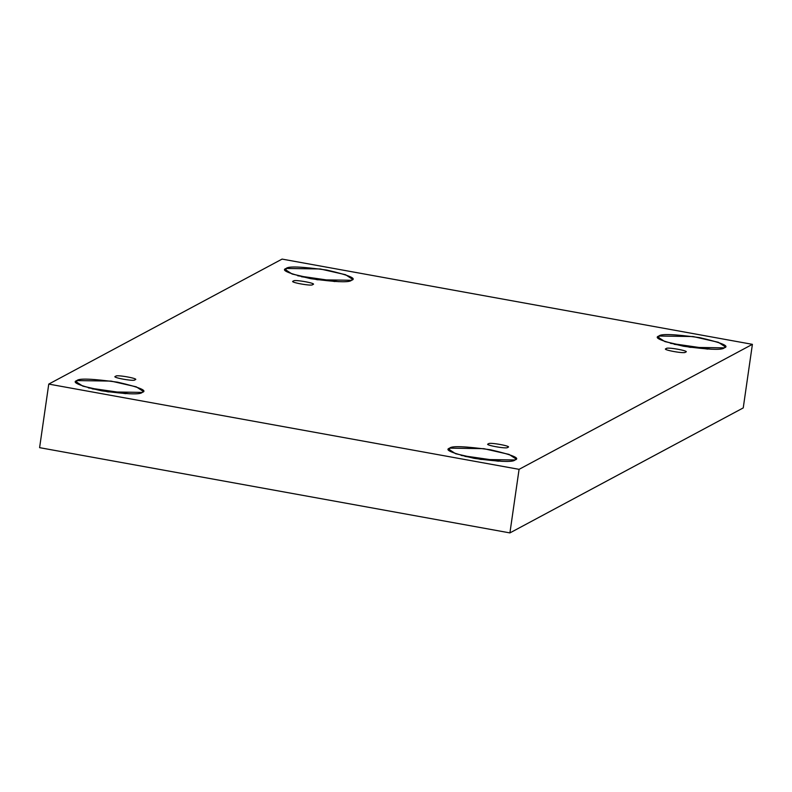 <?xml version="1.0" encoding="UTF-8"?>
<svg xmlns="http://www.w3.org/2000/svg" width="792" height="792" viewBox="0 0 792 792"><rect width="100%" height="100%" fill="white"/><g stroke="black" fill="none" stroke-linecap="round" stroke-linejoin="round"><path stroke-width="1.19" d="M293.545 281.091C292.951 278.982 318.77 283.665 312.592 284.546C318.77 283.665 292.951 278.982 293.545 281.091C287.377 281.972 313.196 286.645 312.592 284.546C313.196 286.645 287.377 281.972 293.545 281.091L293.268 281.407M115.8 376.319C115.196 374.21 141.016 378.893 134.848 379.774C141.016 378.893 115.196 374.21 115.8 376.319C109.623 377.2 135.442 381.873 134.848 379.774C135.442 381.873 109.623 377.2 115.8 376.319L115.513 376.636M488.565 443.886C487.971 441.778 513.79 446.46 507.613 447.341C513.79 446.46 487.971 441.778 488.565 443.886C482.397 444.767 508.207 449.44 507.613 447.341C508.207 449.44 482.397 444.767 488.565 443.886L488.288 444.203M666.319 348.658C665.716 346.55 691.535 351.232 685.367 352.113C691.535 351.232 665.716 346.55 666.319 348.658C660.142 349.539 685.961 354.212 685.367 352.113C685.961 354.212 660.142 349.539 666.319 348.658L666.032 348.975M76.903 380.576L75.933 381.645L82.833 386.14L108.049 391.872L142.214 392.406C140.263 394.782 126.69 394.248 101.505 390.803C79.448 385.684 71.24 382.269 76.903 380.576C78.854 378.2 92.426 378.734 117.602 382.18C139.669 387.298 147.866 390.703 142.214 392.406L143.174 391.337L136.283 386.833L111.068 381.101L76.903 380.576L76.567 382.952L76.903 380.576M286.179 268.458L285.219 269.527L292.109 274.022L317.325 279.754L351.49 280.289C349.539 282.665 335.966 282.13 310.781 278.685C288.724 273.567 280.517 270.151 286.179 268.458C288.13 266.082 301.702 266.617 326.878 270.062C348.945 275.18 357.142 278.586 351.49 280.289L352.45 279.22L345.56 274.715L320.344 268.983L286.179 268.458L285.843 270.834L286.179 268.458M658.954 336.016L657.984 337.095L664.884 341.59L690.089 347.322L724.254 347.856C722.304 350.232 708.741 349.698 683.555 346.252C661.488 341.134 653.291 337.719 658.954 336.016C660.904 333.65 674.467 334.184 699.653 337.63C721.72 342.748 729.917 346.153 724.254 347.856L725.224 346.787L718.324 342.283L693.109 336.55L658.954 336.016L658.607 338.402L658.954 336.016M449.678 448.133L448.708 449.212L455.598 453.707L480.813 459.439L514.978 459.974C513.028 462.35 499.465 461.815 474.279 458.37C452.212 453.252 444.015 449.836 449.678 448.133C451.628 445.767 465.191 446.302 490.377 449.747C512.444 454.865 520.641 458.271 514.978 459.974L515.948 458.905L509.048 454.4L483.833 448.668L449.678 448.133L449.331 450.519L449.678 448.133M509.919 532.907L743.242 407.91L752.4 344.342L519.077 469.339L509.919 532.907L519.077 469.339L48.758 384.09L282.081 259.093L752.4 344.342L743.242 407.91L509.919 532.907L39.6 447.658L48.758 384.09L39.6 447.658L509.919 532.907M519.077 469.339L752.4 344.342L282.081 259.093L48.758 384.09L519.077 469.339M498.406 461.231L464.874 456.4L498.406 461.231M502.187 461.36L461.211 455.459L502.187 461.36M707.692 349.114L674.15 344.282L707.692 349.114M711.463 349.242L670.487 343.342L711.463 349.242M334.917 281.546L301.376 276.715L334.917 281.546M338.699 281.675L297.713 275.774L338.699 281.675M125.641 393.664L92.1 388.832L125.641 393.664M129.423 393.792L88.437 387.892L129.423 393.792"/></g></svg>
